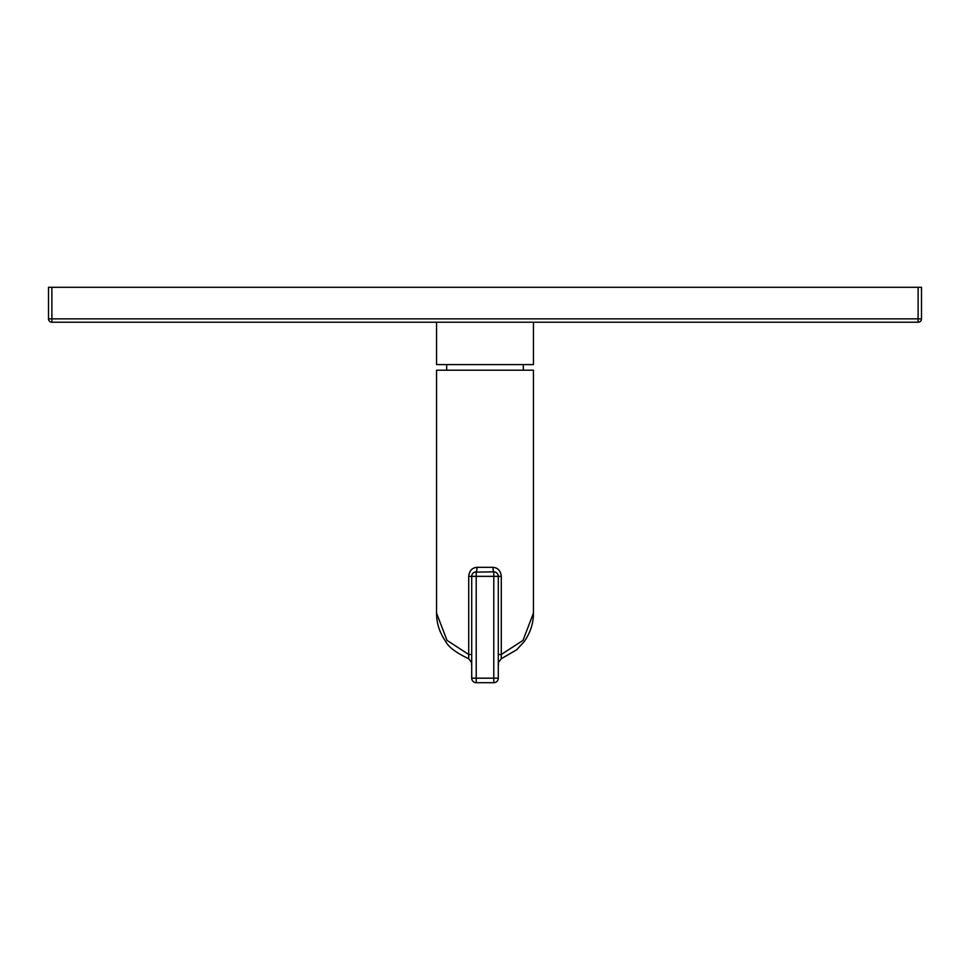 <?xml version="1.0" encoding="UTF-8"?>
<svg xmlns="http://www.w3.org/2000/svg" width="970" height="970" viewBox="0 0 970 970"><rect width="100%" height="100%" fill="white"/><g stroke="black" fill="none" stroke-linecap="round" stroke-linejoin="round"><path stroke-width="1.45" d="M921.5 318.851A3.383 3.383 0 0 1 918.117 322.222L51.883 322.222L51.883 287.302L921.5 287.302L921.5 318.851L48.5 318.851L48.5 287.302L51.883 287.302M918.117 322.222L918.117 287.302M51.883 322.222A3.383 3.383 0 0 1 48.5 318.851M533.439 322.222L533.439 364.587L436.561 364.587L436.561 322.222M523.303 365.714L523.303 370.213M446.697 365.714L446.697 370.213M533.439 613.125C533.5 623.177 530.42 632.658 524.2 641.57L516.683 649.767L501.284 658.739L501.284 654.495L523 640.37L533.439 613.125L533.439 370.213L436.561 370.213L436.561 613.125L447 640.37L468.716 654.495L468.716 658.739C456.13 652.822 448.419 647.002 445.57 641.267C439.507 632.428 436.512 623.055 436.561 613.125M474.609 572.142L493.791 571.851A4.51 0.752 90 0 1 493.039 567.341C497.925 567.777 500.678 570.772 501.284 576.35L501.284 654.495L498.289 654.495L498.289 656.229M471.711 655.817L471.711 654.495L468.716 654.495L468.716 576.35C469.322 570.772 472.075 567.765 476.961 567.341L493.039 567.341M471.881 575.101L471.711 576.35L493.791 576.35L493.791 571.851A4.51 4.51 0 0 1 498.289 576.35L498.289 678.188A4.51 4.51 0 0 1 493.791 682.698L476.209 682.698A4.51 4.51 0 0 1 471.711 678.188L471.711 576.35A4.51 4.51 0 0 1 476.209 571.851L475.494 571.912M471.711 657.09L471.711 658.278M468.716 576.35L471.711 576.35L471.929 574.967M472.208 574.288L472.632 573.622M476.209 682.698L476.209 571.851A4.51 0.752 90 0 0 476.961 567.341M493.791 682.698L493.791 678.188L471.711 678.188M498.289 660.74L498.289 661.588M498.289 661.843L498.289 659.273M498.289 658.278L498.289 657.09M498.289 655.817L498.289 654.507M493.791 571.851L494.591 571.924M497.78 574.264L498.24 575.671M501.284 576.35L493.791 576.35L493.791 678.188L498.289 678.188M471.711 662.655L468.716 658.739M471.711 654.495L471.711 656.072M471.711 657.903L471.711 658.642M471.711 662.971L471.444 664.498M501.284 658.739L498.289 662.631M498.289 658.048L498.289 658.703M498.289 662.971L498.556 664.498"/></g></svg>
